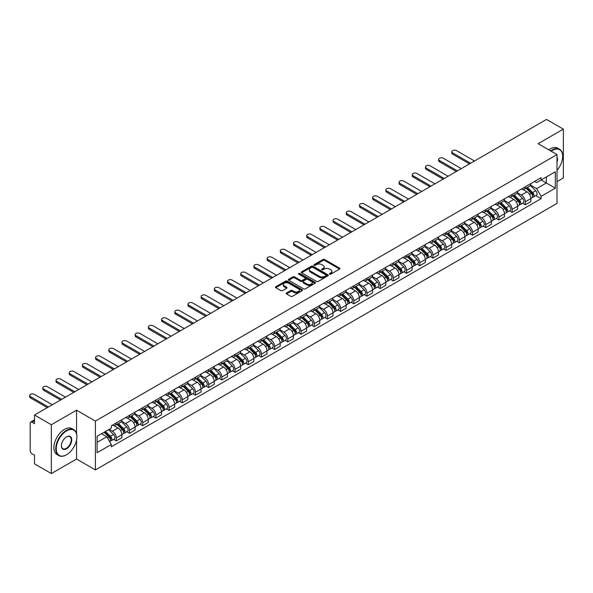 <?xml version="1.0" encoding="UTF-8"?>
<svg xmlns="http://www.w3.org/2000/svg" width="593" height="593" viewBox="0 0 593 593"><rect width="100%" height="100%" fill="white"/><g stroke="black" fill="none" stroke-linecap="round" stroke-linejoin="round"><path stroke-width="0.89" d="M329.612 274.174A0.823 0.474 0 0 0 330.775 274.174L339.596 269.081A1.171 0.675 0 0 0 339.937 268.607A1.171 0.675 0 0 0 339.596 268.125L324.653 259.497A1.171 0.675 0 0 0 322.992 259.497L314.171 264.589A0.823 0.474 0 0 0 315.335 265.264L316.477 264.604A3.758 2.172 0 0 1 321.791 264.604L323.037 265.323A3.758 2.172 0 0 1 324.134 266.857A3.758 2.172 0 0 1 323.037 268.384L321.895 269.044A0.823 0.474 0 0 0 323.059 269.719L324.201 269.059A3.758 2.172 0 0 1 329.508 269.059L330.753 269.778A3.758 2.172 0 0 1 331.858 271.312A3.758 2.172 0 0 1 330.753 272.847L329.612 273.506A0.823 0.474 0 0 0 329.612 274.174L329.612 273.506M286.552 292.949A1.171 0.675 0 0 0 286.204 293.431A1.171 0.675 0 0 0 286.552 293.913L290.74 296.33A1.171 0.675 0 0 0 292.401 296.33L302.2 290.674A1.171 0.675 0 0 0 302.541 290.192A1.171 0.675 0 0 0 302.2 289.718L287.257 281.089A1.171 0.675 0 0 0 285.596 281.089L275.797 286.745A1.171 0.675 0 0 0 275.456 287.227A1.171 0.675 0 0 0 275.797 287.701L280.867 290.629A1.171 0.675 0 0 0 282.527 290.629L286.716 288.205A1.171 0.675 0 0 0 287.064 287.724A1.171 0.675 0 0 0 286.716 287.249L284.203 285.796A3.143 1.816 0 0 1 283.284 284.514A3.143 1.816 0 0 1 285.226 282.839A3.143 1.816 0 0 1 288.65 283.232L298.487 288.91A3.143 1.816 0 0 1 299.406 290.192A3.143 1.816 0 0 1 297.464 291.867A3.143 1.816 0 0 1 294.039 291.474L292.401 290.533A1.171 0.675 0 0 0 290.74 290.533L286.552 292.949L286.552 293.913L290.74 291.504L290.74 290.533M95.406 421.082L76.549 410.193L51.346 424.744L34.513 415.026L546.524 119.423L563.35 129.141L538.147 143.691L557.005 154.58L95.406 421.082L95.406 469.915L557.005 203.414L557.005 154.58M316.558 281.423A1.171 0.675 0 0 0 318.219 281.423L328.018 275.767A1.171 0.675 0 0 0 328.359 275.293A1.171 0.675 0 0 0 328.018 274.811L313.074 266.183A1.171 0.675 0 0 0 311.414 266.183L301.615 271.839A1.171 0.675 0 0 0 301.274 272.32A1.171 0.675 0 0 0 301.615 272.795L316.558 281.423M299.08 274.351A0.823 0.474 0 0 1 299.917 274.47L315.091 283.232L305.313 288.88A1.171 0.675 0 0 1 303.653 288.88L288.709 280.252L292.898 277.85L292.898 276.872L288.709 279.288A1.171 0.675 0 0 0 288.368 279.77A1.171 0.675 0 0 0 288.709 280.252L288.709 279.288M292.898 277.85A1.171 0.675 0 0 1 294.558 277.85L294.558 276.872A1.171 0.675 0 0 0 292.898 276.872M294.558 276.872L300.621 280.37A1.171 0.675 0 0 0 302.282 280.37L305.061 278.762A1.171 0.675 0 0 0 305.41 278.287A1.171 0.675 0 0 0 305.061 277.806L298.753 274.166A0.823 0.474 0 0 1 299.917 273.492L315.105 282.261A1.171 0.675 0 0 1 315.454 282.742A1.171 0.675 0 0 1 315.105 283.224L315.105 282.261M51.346 424.744L51.346 473.577L34.513 463.859L34.513 455.216L31.896 453.704A2.394 1.379 -120 0 1 30.199 450.769L30.199 423.135A2.394 1.379 -120 0 1 30.695 422.038L34.513 419.837M557.005 181.636L563.35 177.974L563.35 129.141M51.346 473.577L76.549 459.026L95.406 469.915M34.513 415.026L34.513 423.669L31.896 422.157A2.394 1.379 -120 0 0 30.695 422.038M525.294 186.81A5.5 3.18 60 0 1 524.153 189.278L529.734 186.054A5.5 3.18 -120 0 0 530.876 183.585M517.37 192.732L521.403 195.06A5.5 3.18 60 0 1 525.294 201.798L530.876 198.573A5.5 3.18 -120 0 0 526.984 191.835L522.989 189.53M530.876 198.573L530.876 201.553L525.294 204.778L522.618 203.229M524.153 189.278A5.5 3.18 60 0 1 521.447 189.034M525.294 201.798L525.294 204.778M512.1 194.422A5.5 3.18 60 0 1 510.958 196.898L516.54 193.674A5.5 3.18 -120 0 0 517.682 191.205M509.424 210.849L512.1 212.398L517.682 209.173L517.682 206.194A5.5 3.18 -120 0 0 513.79 199.456L509.795 197.15M510.958 196.898A5.5 3.18 60 0 1 508.253 196.646M504.176 200.352L508.208 202.68A5.5 3.18 60 0 1 512.1 209.418L512.1 212.398M498.906 202.043A5.5 3.18 60 0 1 497.764 204.511L503.346 201.286A5.5 3.18 -120 0 0 504.487 198.818M496.23 218.469L498.906 220.01L504.487 216.786L504.487 213.814A5.5 3.18 -120 0 0 500.596 207.076L496.6 204.763M497.764 204.511A5.5 3.18 60 0 1 495.059 204.266M490.982 207.965L495.014 210.293A5.5 3.18 60 0 1 498.906 217.031L498.906 220.01M485.711 209.663A5.5 3.18 60 0 1 484.57 212.131L490.152 208.906A5.5 3.18 -120 0 0 491.293 206.438M483.036 226.081L485.711 227.63L491.293 224.406L491.293 221.426A5.5 3.18 -120 0 0 487.402 214.688L483.406 212.383M484.57 212.131A5.5 3.18 60 0 1 481.864 211.879M477.788 215.585L481.82 217.913A5.5 3.18 60 0 1 485.711 224.651L485.711 227.63M472.517 217.275A5.5 3.18 60 0 1 471.376 219.744L476.957 216.527A5.5 3.18 -120 0 0 478.099 214.051M469.841 233.701L472.517 235.243L478.099 232.026L478.099 229.046A5.5 3.18 -120 0 0 474.207 222.308L470.212 220.003M471.376 219.744A5.5 3.18 60 0 1 468.67 219.499M464.593 223.198L468.626 225.525A5.5 3.18 60 0 1 472.517 232.271L472.517 235.243M459.323 224.895A5.5 3.18 60 0 1 458.189 227.364L463.77 224.139A5.5 3.18 -120 0 0 464.905 221.671M456.647 241.321L459.323 242.863L464.905 239.639L464.905 236.659A5.5 3.18 -120 0 0 461.013 229.921L457.025 227.616M458.189 227.364A5.5 3.18 60 0 1 455.476 227.119M451.406 230.818L455.431 233.145A5.5 3.18 60 0 1 459.323 239.883L459.323 242.863M446.129 232.508A5.5 3.18 60 0 1 444.995 234.984L450.576 231.759A5.5 3.18 -120 0 0 451.71 229.291M443.453 248.934L446.129 250.483L451.71 247.259L451.71 244.279A5.5 3.18 -120 0 0 447.826 237.541L443.831 235.236M444.995 234.984A5.5 3.18 60 0 1 442.282 234.732M438.212 238.438L442.245 240.765A5.5 3.18 60 0 1 446.129 247.503L446.129 250.483M432.942 240.128A5.5 3.18 60 0 1 431.8 242.596L437.382 239.372A5.5 3.18 -120 0 0 438.524 236.904M430.259 256.554L432.942 258.096L438.524 254.871L438.524 251.899A5.5 3.18 -120 0 0 434.632 245.161L430.637 242.848M431.8 242.596A5.5 3.18 60 0 1 429.087 242.352M425.018 246.051L429.05 248.378A5.5 3.18 60 0 1 432.942 255.116L432.942 258.096M419.748 247.748A5.5 3.18 60 0 1 418.606 250.216L424.188 246.992A5.5 3.18 -120 0 0 425.329 244.524M417.072 264.167L419.748 265.716L425.329 262.491L425.329 259.512A5.5 3.18 -120 0 0 421.438 252.774L417.442 250.468M418.606 250.216A5.5 3.18 60 0 1 415.901 249.964M411.824 253.671L415.856 255.998A5.5 3.18 60 0 1 419.748 262.736L419.748 265.716M406.553 255.361A5.5 3.18 60 0 1 405.412 257.829L410.993 254.612A5.5 3.18 -120 0 0 412.135 252.144M403.877 271.787L406.553 273.329L412.135 270.111L412.135 267.132A5.5 3.18 -120 0 0 408.243 260.394L404.248 258.088M405.412 257.829A5.5 3.18 60 0 1 402.706 257.584M398.629 261.291L402.662 263.618A5.5 3.18 60 0 1 406.553 270.356L406.553 273.329M393.359 262.981A5.5 3.18 60 0 1 392.218 265.449L397.799 262.225A5.5 3.18 -120 0 0 398.941 259.756M390.683 279.407L393.359 280.949L398.941 277.724L398.941 274.744A5.5 3.18 -120 0 0 395.049 268.006L391.054 265.701M392.218 265.449A5.5 3.18 60 0 1 389.512 265.204M385.435 268.903L389.468 271.231A5.5 3.18 60 0 1 393.359 277.969L393.359 280.949M380.165 270.593A5.5 3.18 60 0 1 379.023 273.069L384.605 269.845A5.5 3.18 -120 0 0 385.746 267.376M377.489 287.019L380.165 288.569L385.746 285.344L385.746 282.364A5.5 3.18 -120 0 0 381.855 275.626L377.86 273.321M379.023 273.069A5.5 3.18 60 0 1 376.318 272.817M372.241 276.523L376.273 278.851A5.5 3.18 60 0 1 380.165 285.589L380.165 288.569M366.971 278.213A5.5 3.18 60 0 1 365.829 280.682L371.411 277.465A5.5 3.18 -120 0 0 372.552 274.989M364.295 294.639L366.971 296.181L372.552 292.957L372.552 289.984A5.5 3.18 -120 0 0 368.661 283.246L364.665 280.934M365.829 280.682A5.5 3.18 60 0 1 363.124 280.437M359.047 284.136L363.079 286.463A5.5 3.18 60 0 1 366.971 293.201L366.971 296.181M353.776 285.833A5.5 3.18 60 0 1 352.642 288.302L358.224 285.077A5.5 3.18 -120 0 0 359.358 282.609M351.1 302.252L353.776 303.801L359.358 300.577L359.358 297.597A5.5 3.18 -120 0 0 355.466 290.859L351.471 288.554M352.642 288.302A5.5 3.18 60 0 1 349.929 288.05M345.86 291.756L349.885 294.084A5.5 3.18 60 0 1 353.776 300.821L353.776 303.801M340.582 293.446A5.5 3.18 60 0 1 339.448 295.914L345.03 292.697A5.5 3.18 -120 0 0 346.164 290.229M337.906 309.872L340.582 311.414L346.164 308.197L346.164 305.217A5.5 3.18 -120 0 0 342.28 298.479L338.284 296.174M339.448 295.914A5.5 3.18 60 0 1 336.735 295.67M332.666 299.376L336.698 301.704A5.5 3.18 60 0 1 340.582 308.442L340.582 311.414M327.388 301.066A5.5 3.18 60 0 1 326.254 303.534L331.835 300.31A5.5 3.18 -120 0 0 332.969 297.842M324.712 317.492L327.388 319.034L332.977 315.81L332.977 312.83A5.5 3.18 -120 0 0 329.085 306.092L325.09 303.786M326.254 303.534A5.5 3.18 60 0 1 323.541 303.29M319.471 306.989L323.504 309.316A5.5 3.18 60 0 1 327.388 316.054L327.388 319.034M314.201 308.686A5.5 3.18 60 0 1 313.06 311.155L318.641 307.93A5.5 3.18 -120 0 0 319.783 305.462M311.525 325.105L314.201 326.654L319.783 323.43L319.783 320.45A5.5 3.18 -120 0 0 315.891 313.712L311.896 311.407M313.06 311.155A5.5 3.18 60 0 1 310.347 310.902M306.277 314.609L310.309 316.936A5.5 3.18 60 0 1 314.201 323.674L314.201 326.654M301.007 316.299A5.5 3.18 60 0 1 299.865 318.767L305.447 315.55A5.5 3.18 -120 0 0 306.588 313.074M298.331 332.725L301.007 334.267L306.588 331.042L306.588 328.07A5.5 3.18 -120 0 0 302.697 321.332L298.702 319.019M299.865 318.767A5.5 3.18 60 0 1 297.16 318.523M293.083 322.221L297.115 324.549A5.5 3.18 60 0 1 301.007 331.287L301.007 334.267M287.813 323.919A5.5 3.18 60 0 1 286.671 326.387L292.253 323.163A5.5 3.18 -120 0 0 293.394 320.694M285.137 340.338L287.813 341.887L293.394 338.662L293.394 335.682A5.5 3.18 -120 0 0 289.503 328.945L285.507 326.639M286.671 326.387A5.5 3.18 60 0 1 283.965 326.135M279.889 329.841L283.921 332.169A5.5 3.18 60 0 1 287.813 338.907L287.813 341.887M274.618 331.531A5.5 3.18 60 0 1 273.477 334.007L279.058 330.783A5.5 3.18 -120 0 0 280.2 328.314M271.942 347.958L274.618 349.499L280.2 346.282L280.2 343.303A5.5 3.18 -120 0 0 276.308 336.565L272.313 334.259M273.477 334.007A5.5 3.18 60 0 1 270.771 333.755M266.694 337.461L270.727 339.789A5.5 3.18 60 0 1 274.618 346.527L274.618 349.499M261.424 339.152A5.5 3.18 60 0 1 260.283 341.62L265.864 338.395A5.5 3.18 -120 0 0 267.006 335.927M258.748 355.578L261.424 357.119L267.006 353.895L267.006 350.915A5.5 3.18 -120 0 0 263.114 344.177L259.119 341.872M260.283 341.62A5.5 3.18 60 0 1 257.577 341.375M253.5 345.074L257.532 347.402A5.5 3.18 60 0 1 261.424 354.14L261.424 357.119M248.23 346.772A5.5 3.18 60 0 1 247.088 349.24L252.67 346.015A5.5 3.18 -120 0 0 253.811 343.547M245.554 363.19L248.23 364.739L253.811 361.515L253.811 358.535A5.5 3.18 -120 0 0 249.92 351.797L245.925 349.492M247.088 349.24A5.5 3.18 60 0 1 244.383 348.988M240.306 352.694L244.338 355.022A5.5 3.18 60 0 1 248.23 361.76L248.23 364.739M235.036 354.384A5.5 3.18 60 0 1 233.901 356.853L239.483 353.636A5.5 3.18 -120 0 0 240.617 351.16M232.36 370.81L235.036 372.352L240.617 369.135L240.617 366.155A5.5 3.18 -120 0 0 236.726 359.417L232.73 357.105M233.901 356.853A5.5 3.18 60 0 1 231.188 356.608M227.119 360.307L231.144 362.634A5.5 3.18 60 0 1 235.036 369.372L235.036 372.352M221.841 362.004A5.5 3.18 60 0 1 220.707 364.473L226.289 361.248A5.5 3.18 -120 0 0 227.423 358.78M219.165 378.423L221.841 379.972L227.423 376.748L227.423 373.768A5.5 3.18 -120 0 0 223.539 367.03L219.543 364.725M220.707 364.473A5.5 3.18 60 0 1 217.994 364.221M213.925 367.927L217.957 370.254A5.5 3.18 60 0 1 221.841 376.992L221.841 379.972M208.647 369.617A5.5 3.18 60 0 1 207.513 372.093L213.095 368.868A5.5 3.18 -120 0 0 214.236 366.4M205.971 386.043L208.654 387.585L214.236 384.368L214.236 381.388A5.5 3.18 -120 0 0 210.345 374.65L206.349 372.345M207.513 372.093A5.5 3.18 60 0 1 204.8 371.841M200.731 375.547L204.763 377.874A5.5 3.18 60 0 1 208.654 384.612L208.654 387.585M195.46 377.237A5.5 3.18 60 0 1 194.319 379.705L199.9 376.481A5.5 3.18 -120 0 0 201.042 374.013M192.784 393.663L195.46 395.205L201.042 391.98L201.042 389.008A5.5 3.18 -120 0 0 197.15 382.263L193.155 379.957M194.319 379.705A5.5 3.18 60 0 1 191.613 379.461M187.536 383.16L191.569 385.487A5.5 3.18 60 0 1 195.46 392.225L195.46 395.205M182.266 384.857A5.5 3.18 60 0 1 181.124 387.325L186.706 384.101A5.5 3.18 -120 0 0 187.848 381.633M179.59 401.276L182.266 402.825L187.848 399.6L187.848 396.621A5.5 3.18 -120 0 0 183.956 389.883L179.961 387.577M181.124 387.325A5.5 3.18 60 0 1 178.419 387.073M174.342 390.78L178.374 393.107A5.5 3.18 60 0 1 182.266 399.845L182.266 402.825M169.072 392.47A5.5 3.18 60 0 1 167.93 394.938L173.512 391.721A5.5 3.18 -120 0 0 174.653 389.245M166.396 408.896L169.072 410.438L174.653 407.221L174.653 404.241A5.5 3.18 -120 0 0 170.762 397.503L166.766 395.19M167.93 394.938A5.5 3.18 60 0 1 165.225 394.693M161.148 398.392L165.18 400.72A5.5 3.18 60 0 1 169.072 407.458L169.072 410.438M155.877 400.09A5.5 3.18 60 0 1 154.736 402.558L160.318 399.334A5.5 3.18 -120 0 0 161.459 396.865M153.202 416.508L155.877 418.058L161.459 414.833L161.459 411.853A5.5 3.18 -120 0 0 157.568 405.115L153.572 402.81M154.736 402.558A5.5 3.18 60 0 1 152.03 402.306M147.953 406.012L151.986 408.34A5.5 3.18 60 0 1 155.877 415.078L155.877 418.058M142.683 407.702A5.5 3.18 60 0 1 141.542 410.178L147.123 406.954A5.5 3.18 -120 0 0 148.265 404.485M140.007 424.128L142.683 425.678L148.265 422.453L148.265 419.473A5.5 3.18 -120 0 0 144.373 412.735L140.378 410.43M141.542 410.178A5.5 3.18 60 0 1 138.836 409.926M134.759 413.632L138.792 415.96A5.5 3.18 60 0 1 142.683 422.698L142.683 425.678M129.489 415.322A5.5 3.18 60 0 1 128.355 417.791L133.936 414.566A5.5 3.18 -120 0 0 135.071 412.098M126.813 431.748L129.489 433.29L135.071 430.066L135.071 427.093A5.5 3.18 -120 0 0 131.179 420.348L127.184 418.043M128.355 417.791A5.5 3.18 60 0 1 125.642 417.546M121.572 421.245L125.597 423.572A5.5 3.18 60 0 1 129.489 430.31L129.489 433.29M116.295 422.942A5.5 3.18 60 0 1 115.161 425.411L120.742 422.186A5.5 3.18 -120 0 0 121.876 419.718M113.619 439.361L116.295 440.91L121.876 437.686L121.876 434.706A5.5 3.18 -120 0 0 117.992 427.968L113.997 425.663M115.161 425.411A5.5 3.18 60 0 1 112.448 425.159M109.194 429.339L112.411 431.193A5.5 3.18 60 0 1 116.295 437.93L116.295 440.91M534.634 181.414L536.628 182.562L555.315 171.77L546.353 176.944L546.353 183L536.628 188.618L530.565 185.112M97.096 442.371L106.822 436.759L111.306 444.52L97.096 452.726L97.096 436.315L111.306 428.116L111.306 425.818L541.105 177.678L541.105 179.976L555.315 188.174L541.105 196.379L536.628 188.618M555.315 171.77L555.315 188.174M111.306 444.52L111.306 446.818L541.105 198.677L541.105 196.379M76.549 410.193L76.549 433.698M76.549 440.08L76.549 459.026M106.822 436.759L101.581 433.728M535.813 195.616L541.105 198.677M329.945 274.292L330.753 273.825A3.758 2.172 0 0 0 331.858 272.291L331.858 271.312M324.134 266.857L324.134 267.828A3.758 2.172 0 0 1 323.037 269.363L322.221 269.837M339.581 269.089L324.653 260.475A1.171 0.675 0 0 0 322.992 260.475L314.505 265.375M328.018 274.811L328.018 275.767L313.074 267.161A1.171 0.675 0 0 0 311.414 267.161L301.637 272.81M325.942 275.626A0.823 0.474 0 0 0 325.942 274.952L312.822 267.384A0.823 0.474 0 0 0 311.666 267.384L310.458 268.073A3.758 2.172 0 0 0 309.361 269.607A3.758 2.172 0 0 0 310.458 271.142L319.427 276.323A3.758 2.172 0 0 0 324.734 276.323L325.942 275.626L325.942 276.605A0.823 0.474 0 0 0 326.18 276.264L326.18 275.293M309.361 269.607L309.361 270.586A3.758 2.172 0 0 0 310.458 272.12L310.458 271.142M325.942 276.605L324.734 277.294A3.758 2.172 0 0 1 319.427 277.294L310.458 272.12M294.558 277.85L300.621 281.349A1.171 0.675 0 0 0 302.282 281.349L305.061 279.74A1.171 0.675 0 0 0 305.41 279.259L305.41 278.287M306.907 284.003A3.143 1.816 0 0 0 310.332 284.395A3.143 1.816 0 0 0 312.274 282.72A3.143 1.816 0 0 0 311.355 281.438L307.886 279.436A1.171 0.675 0 0 0 306.225 279.436L303.446 281.038A1.171 0.675 0 0 0 303.097 281.519A1.171 0.675 0 0 0 303.446 282.001L306.907 284.003L306.907 284.974A3.143 1.816 0 0 0 310.332 285.366A3.143 1.816 0 0 0 312.274 283.691L312.274 282.72M303.097 281.519L303.097 282.498A1.171 0.675 0 0 0 303.446 282.972L303.446 282.001M306.907 284.974L303.446 282.972M299.406 290.192L299.406 291.17A3.143 1.816 0 0 1 297.464 292.846A3.143 1.816 0 0 1 294.039 292.453L292.401 291.504A1.171 0.675 0 0 0 290.74 291.504M283.284 284.514L283.284 285.492A3.143 1.816 0 0 0 284.203 286.775L284.203 285.796M286.716 287.249L286.716 288.205L284.203 286.775M302.185 290.681L287.257 282.068A1.171 0.675 0 0 0 285.596 282.068L275.819 287.709M526.006 188.211L531.202 193.34A2.987 1.727 60 0 1 531.988 197.817L530.876 198.462M527.036 189.234L529.245 190.509M474.504 160.999L456.536 150.629A2.75 1.586 -0 0 0 453.534 150.281A2.75 1.586 -0 0 0 451.836 151.749A2.75 1.586 -0 0 0 452.644 152.875L470.612 163.245M526.577 187.877L532.269 193.496A1.438 0.83 60 0 1 532.647 195.646A1.438 0.83 60 0 1 532.521 195.697M527.436 187.381L532.64 192.51A2.987 1.727 60 0 1 533.426 196.987A2.987 1.727 60 0 1 532.521 197.084M530.35 185.49L535.679 190.753A2.987 1.727 60 0 1 536.472 195.23L533.426 196.987M469.515 163.883L452.644 154.143A2.75 1.586 180 0 1 451.836 153.016L451.836 151.749M512.812 195.831L518.008 200.953A2.987 1.727 60 0 1 518.793 205.437L517.682 206.082M513.842 196.854L516.051 198.121M461.31 168.62L443.342 158.242A2.75 1.586 -0 0 0 440.34 157.901A2.75 1.586 -0 0 0 438.642 159.369A2.75 1.586 -0 0 0 439.45 160.488L457.425 170.866M513.382 195.497L519.075 201.109A1.438 0.83 60 0 1 519.453 203.258A1.438 0.83 60 0 1 519.327 203.31M514.25 195.001L519.446 200.123A2.987 1.727 60 0 1 520.231 204.607A2.987 1.727 60 0 1 519.327 204.704M517.155 193.103L522.492 198.366A2.987 1.727 60 0 1 523.278 202.85L520.231 204.607M456.321 171.503L439.45 161.763A2.75 1.586 180 0 1 438.642 160.636L438.642 159.369M499.617 203.443L504.813 208.573A2.987 1.727 60 0 1 505.599 213.057L504.487 213.702M500.655 204.466L502.857 205.741M448.115 176.24L430.147 165.862A2.75 1.586 -0 0 0 427.153 165.514A2.75 1.586 -0 0 0 425.448 166.981A2.75 1.586 -0 0 0 426.256 168.108L444.231 178.486M500.195 203.11L505.881 208.729A1.438 0.83 60 0 1 506.259 210.878A1.438 0.83 60 0 1 506.133 210.93M501.055 202.613L506.252 207.743A2.987 1.727 60 0 1 507.037 212.227A2.987 1.727 60 0 1 506.133 212.324M503.961 200.723L509.298 205.986A2.987 1.727 60 0 1 510.084 210.471L507.037 212.227M443.127 179.116L426.256 169.376A2.75 1.586 180 0 1 425.448 168.256L425.448 166.981M557.005 170.295A14.595 8.428 120 0 0 562.675 156.389A14.595 8.428 120 0 0 552.357 150.429A14.595 8.428 120 0 0 551.156 151.208M550.675 150.926A14.951 8.628 -60 0 1 552.105 149.992A14.951 8.628 -60 0 1 559.577 149.251A14.951 8.628 -60 0 1 562.675 156.092A14.951 8.628 -60 0 1 562.675 156.241M557.005 157.086A7.294 4.21 -60 0 1 557.005 162.237M548.814 149.851A14.951 8.628 -60 0 1 550.245 148.917A14.951 8.628 -60 0 1 557.716 148.176L559.577 149.251M66.312 454.875L66.572 454.727A14.595 8.428 120 0 0 76.89 436.856A14.595 8.428 120 0 0 66.572 430.896A14.595 8.428 120 0 0 56.253 448.768A14.595 8.428 120 0 0 66.572 454.727L66.312 454.875A14.951 8.628 -60 0 1 58.84 455.617A14.951 8.628 -60 0 1 56.55 443.631A14.951 8.628 -60 0 1 66.312 430.459A14.951 8.628 -60 0 1 73.791 429.717A14.951 8.628 -60 0 1 76.89 436.559A14.951 8.628 -60 0 1 76.882 436.707M66.572 436.856L66.572 436.856A7.294 4.21 -60 0 1 71.731 439.836A7.294 4.21 -60 0 1 66.572 448.768A7.294 4.21 -60 0 1 61.413 445.788A7.294 4.21 -60 0 1 66.572 436.856L66.572 436.856M61.413 445.639A6.938 4.003 120 0 0 62.843 448.671A6.938 4.003 120 0 0 66.312 448.33A6.938 4.003 120 0 0 70.849 442.215A6.938 4.003 120 0 0 69.781 436.656A6.938 4.003 120 0 0 66.438 436.93M58.84 455.617L56.98 454.542A14.951 8.628 -60 0 1 54.689 442.556A14.951 8.628 -60 0 1 64.452 429.384A14.951 8.628 -60 0 1 71.931 428.643L73.791 429.717M486.423 211.064L491.619 216.193A2.987 1.727 60 0 1 492.405 220.67L491.293 221.315M487.461 212.086L489.662 213.354M434.928 183.852L416.953 173.482A2.75 1.586 -0 0 0 413.958 173.134A2.75 1.586 -0 0 0 412.261 174.601A2.75 1.586 -0 0 0 413.062 175.728L431.037 186.098M487.001 210.73L492.687 216.341A1.438 0.83 60 0 1 493.072 218.498A1.438 0.83 60 0 1 492.939 218.55M487.861 210.233L493.057 215.363A2.987 1.727 60 0 1 493.843 219.84A2.987 1.727 60 0 1 492.946 219.936M490.767 208.343L496.104 213.599A2.987 1.727 60 0 1 496.89 218.083L493.843 219.84M429.932 186.736L413.062 176.996A2.75 1.586 180 0 1 412.261 175.869L412.261 174.601M473.229 218.676L478.425 223.806A2.987 1.727 60 0 1 479.218 228.29L478.099 228.935M474.267 219.699L476.468 220.974M421.734 191.472L403.759 181.095A2.75 1.586 -0 0 0 400.764 180.754A2.75 1.586 -0 0 0 399.067 182.221A2.75 1.586 -0 0 0 399.867 183.341L417.843 193.718M473.807 218.343L479.5 223.961A1.438 0.83 60 0 1 479.878 226.111A1.438 0.83 60 0 1 479.744 226.163M474.667 217.846L479.863 222.975A2.987 1.727 60 0 1 480.656 227.46A2.987 1.727 60 0 1 479.752 227.556M477.573 215.956L482.91 221.219A2.987 1.727 60 0 1 483.695 225.703L480.656 227.46M416.746 194.356L399.867 184.608A2.75 1.586 180 0 1 399.067 183.489L399.067 182.221M460.035 226.296L465.231 231.426A2.987 1.727 60 0 1 466.024 235.903L464.905 236.548M461.072 227.319L463.274 228.594M408.54 199.085L390.565 188.715A2.75 1.586 -0 0 0 387.57 188.366A2.75 1.586 -0 0 0 385.873 189.834A2.75 1.586 -0 0 0 386.68 190.961L404.648 201.331M460.613 225.963L466.306 231.581A1.438 0.83 60 0 1 466.684 233.731A1.438 0.83 60 0 1 466.55 233.783M461.473 225.466L466.669 230.595A2.987 1.727 60 0 1 467.462 235.08A2.987 1.727 60 0 1 466.558 235.169M464.378 223.576L469.715 228.839A2.987 1.727 60 0 1 470.501 233.316L467.462 235.08M403.551 201.968L386.68 192.228A2.75 1.586 180 0 1 385.873 191.109L385.873 189.834M446.84 233.916L452.036 239.038A2.987 1.727 60 0 1 452.83 243.523L451.71 244.168M447.878 234.939L450.08 236.207M395.346 206.705L377.37 196.327A2.75 1.586 -0 0 0 374.376 195.986A2.75 1.586 -0 0 0 372.678 197.454A2.75 1.586 -0 0 0 373.486 198.573L391.454 208.951M447.418 233.583L453.111 239.194A1.438 0.83 60 0 1 453.489 241.344A1.438 0.83 60 0 1 453.356 241.395M448.278 233.086L453.475 238.208A2.987 1.727 60 0 1 454.268 242.693A2.987 1.727 60 0 1 453.363 242.789M451.191 231.188L456.521 236.451A2.987 1.727 60 0 1 457.314 240.936L454.268 242.693M390.357 209.588L373.486 199.848A2.75 1.586 180 0 1 372.678 198.722L372.678 197.454M433.646 241.529L438.85 246.658A2.987 1.727 60 0 1 439.635 251.143L438.516 251.788M434.684 242.552L436.885 243.827M382.151 214.325L364.184 203.948A2.75 1.586 -0 0 0 361.181 203.599A2.75 1.586 -0 0 0 359.484 205.067A2.75 1.586 -0 0 0 360.292 206.194L378.26 216.571M434.224 241.195L439.917 246.814A1.438 0.83 60 0 1 440.295 248.964A1.438 0.83 60 0 1 440.162 249.016M435.084 240.699L440.28 245.828A2.987 1.727 60 0 1 441.073 250.313A2.987 1.727 60 0 1 440.169 250.409M437.997 238.809L443.327 244.071A2.987 1.727 60 0 1 444.12 248.556L441.073 250.313M377.163 217.201L360.292 207.461A2.75 1.586 180 0 1 359.484 206.342L359.484 205.067M420.452 249.149L425.655 254.278A2.987 1.727 60 0 1 426.441 258.756L425.329 259.4M421.49 250.172L423.699 251.439M368.957 221.938L350.989 211.568A2.75 1.586 -0 0 0 347.987 211.219A2.75 1.586 -0 0 0 346.29 212.687A2.75 1.586 -0 0 0 347.098 213.814L365.066 224.184M421.03 248.815L426.723 254.427A1.438 0.83 60 0 1 427.101 256.584A1.438 0.83 60 0 1 426.967 256.636M421.89 248.319L427.093 253.448A2.987 1.727 60 0 1 427.879 257.925A2.987 1.727 60 0 1 426.975 258.022M424.803 246.429L430.133 251.684A2.987 1.727 60 0 1 430.926 256.169L427.879 257.925M363.969 224.821L347.098 215.081A2.75 1.586 180 0 1 346.29 213.954L346.29 212.687M407.265 256.762L412.461 261.891A2.987 1.727 60 0 1 413.247 266.376L412.135 267.02M408.295 257.785L410.504 259.059M355.763 229.558L337.795 219.18A2.75 1.586 -0 0 0 334.793 218.839A2.75 1.586 -0 0 0 333.096 220.307A2.75 1.586 -0 0 0 333.903 221.426L351.871 231.804M407.836 256.428L413.529 262.047A1.438 0.83 60 0 1 413.907 264.196A1.438 0.83 60 0 1 413.781 264.248M408.703 255.931L413.899 261.061A2.987 1.727 60 0 1 414.685 265.545A2.987 1.727 60 0 1 413.781 265.642M411.609 254.041L416.938 259.304A2.987 1.727 60 0 1 417.731 263.789L414.685 265.545M350.774 232.441L333.903 222.694A2.75 1.586 180 0 1 333.096 221.574L333.096 220.307M394.071 264.382L399.267 269.511A2.987 1.727 60 0 1 400.053 273.996L398.941 274.633M395.108 265.405L397.31 266.68M342.569 237.178L324.601 226.8A2.75 1.586 -0 0 0 321.606 226.452A2.75 1.586 -0 0 0 319.901 227.92A2.75 1.586 -0 0 0 320.709 229.046L338.685 239.424M394.641 264.048L400.334 269.667A1.438 0.83 60 0 1 400.712 271.816A1.438 0.83 60 0 1 400.586 271.868M395.509 263.551L400.705 268.681A2.987 1.727 60 0 1 401.491 273.165A2.987 1.727 60 0 1 400.586 273.262M398.414 261.661L403.751 266.924A2.987 1.727 60 0 1 404.537 271.401L401.491 273.165M337.58 240.054L320.709 230.314A2.75 1.586 180 0 1 319.901 229.194L319.901 227.92M380.876 272.002L386.073 277.124A2.987 1.727 60 0 1 386.858 281.608L385.746 282.253M381.914 273.025L384.116 274.292M329.382 244.79L311.407 234.413A2.75 1.586 -0 0 0 308.412 234.072A2.75 1.586 -0 0 0 306.714 235.54A2.75 1.586 -0 0 0 307.515 236.659L325.49 247.036M381.455 271.668L387.14 277.279A1.438 0.83 60 0 1 387.518 279.429A1.438 0.83 60 0 1 387.392 279.488M382.315 271.171L387.511 276.294A2.987 1.727 60 0 1 388.296 280.778A2.987 1.727 60 0 1 387.399 280.874M385.22 269.274L390.557 274.537A2.987 1.727 60 0 1 391.343 279.021L388.296 280.778M324.386 247.674L307.515 237.934A2.75 1.586 180 0 1 306.714 236.807L306.714 235.54M367.682 279.614L372.878 284.744A2.987 1.727 60 0 1 373.672 289.228L372.552 289.873M368.72 280.637L370.921 281.912M316.188 252.41L298.212 242.033A2.75 1.586 -0 0 0 295.218 241.692A2.75 1.586 -0 0 0 293.52 243.152A2.75 1.586 -0 0 0 294.321 244.279L312.296 254.656M368.26 279.281L373.953 284.899A1.438 0.83 60 0 1 374.331 287.049A1.438 0.83 60 0 1 374.198 287.101M369.12 278.784L374.316 283.914A2.987 1.727 60 0 1 375.102 288.398A2.987 1.727 60 0 1 374.205 288.494M372.026 276.894L377.363 282.157A2.987 1.727 60 0 1 378.149 286.641L375.102 288.398M311.192 255.286L294.321 245.546A2.75 1.586 180 0 1 293.52 244.427L293.52 243.152M354.488 287.234L359.684 292.364A2.987 1.727 60 0 1 360.477 296.841L359.358 297.486M355.526 288.257L357.727 289.525M302.993 260.023L285.018 249.653A2.75 1.586 -0 0 0 282.023 249.305A2.75 1.586 -0 0 0 280.326 250.772A2.75 1.586 -0 0 0 281.126 251.899L299.102 262.269M355.066 286.901L360.759 292.512A1.438 0.83 60 0 1 361.137 294.669A1.438 0.83 60 0 1 361.004 294.721M355.926 286.404L361.122 291.534A2.987 1.727 60 0 1 361.915 296.011A2.987 1.727 60 0 1 361.011 296.107M358.832 284.514L364.169 289.769A2.987 1.727 60 0 1 364.954 294.254L361.915 296.011M298.005 262.907L281.126 253.167A2.75 1.586 180 0 1 280.326 252.04L280.326 250.772M341.294 294.847L346.49 299.976A2.987 1.727 60 0 1 347.283 304.461L346.164 305.106M342.331 295.87L344.533 297.145M289.799 267.643L271.824 257.266A2.75 1.586 -0 0 0 268.829 256.925A2.75 1.586 -0 0 0 267.132 258.392A2.75 1.586 -0 0 0 267.94 259.512L285.908 269.889M341.872 294.521L347.565 300.132A1.438 0.83 60 0 1 347.943 302.282A1.438 0.83 60 0 1 347.809 302.334M342.732 294.017L347.928 299.146A2.987 1.727 60 0 1 348.721 303.631A2.987 1.727 60 0 1 347.817 303.727M345.637 292.127L350.974 297.389A2.987 1.727 60 0 1 351.76 301.874L348.721 303.631M284.81 270.527L267.94 260.779A2.75 1.586 180 0 1 267.132 259.66L267.132 258.392M328.099 302.467L333.296 307.597A2.987 1.727 60 0 1 334.089 312.081L332.969 312.719M329.137 303.49L331.339 304.765M276.605 275.263L258.637 264.886A2.75 1.586 -0 0 0 255.635 264.537A2.75 1.586 -0 0 0 253.937 266.005A2.75 1.586 -0 0 0 254.745 267.132L272.713 277.509M328.678 302.134L334.37 307.752A1.438 0.83 60 0 1 334.748 309.902A1.438 0.83 60 0 1 334.615 309.954M329.538 301.637L334.734 306.766A2.987 1.727 60 0 1 335.527 311.251A2.987 1.727 60 0 1 334.622 311.347M332.451 299.747L337.78 305.01A2.987 1.727 60 0 1 338.573 309.487L335.527 311.251M271.616 278.139L254.745 268.399A2.75 1.586 180 0 1 253.937 267.28L253.937 266.005M314.905 310.087L320.109 315.209A2.987 1.727 60 0 1 320.895 319.694L319.775 320.339M315.943 311.11L318.144 312.378M263.411 282.876L245.443 272.498A2.75 1.586 -0 0 0 242.441 272.157A2.75 1.586 -0 0 0 240.743 273.625A2.75 1.586 -0 0 0 241.551 274.744L259.519 285.122M315.483 309.754L321.176 315.365A1.438 0.83 60 0 1 321.554 317.522A1.438 0.83 60 0 1 321.421 317.574M316.343 309.257L321.547 314.379A2.987 1.727 60 0 1 322.333 318.864A2.987 1.727 60 0 1 321.428 318.96M319.256 307.359L324.586 312.622A2.987 1.727 60 0 1 325.379 317.107L322.333 318.864M258.422 285.759L241.551 276.019A2.75 1.586 180 0 1 240.743 274.893L240.743 273.625M301.711 317.7L306.915 322.829A2.987 1.727 60 0 1 307.7 327.314L306.588 327.959M302.749 318.723L304.958 319.998M250.216 290.496L232.248 280.118A2.75 1.586 -0 0 0 229.246 279.777A2.75 1.586 -0 0 0 227.549 281.245A2.75 1.586 -0 0 0 228.357 282.364L246.325 292.742M302.289 317.366L307.982 322.985A1.438 0.83 60 0 1 308.36 325.134A1.438 0.83 60 0 1 308.234 325.186M303.149 316.87L308.353 321.999A2.987 1.727 60 0 1 309.138 326.484A2.987 1.727 60 0 1 308.234 326.58M306.062 314.979L311.392 320.242A2.987 1.727 60 0 1 312.185 324.727L309.138 326.484M245.228 293.372L228.357 283.632A2.75 1.586 180 0 1 227.549 282.513L227.549 281.245M288.524 325.32L293.72 330.449A2.987 1.727 60 0 1 294.506 334.926L293.394 335.571M289.554 326.343L291.763 327.61M237.022 298.109L219.054 287.738A2.75 1.586 -0 0 0 216.052 287.39A2.75 1.586 -0 0 0 214.355 288.858A2.75 1.586 -0 0 0 215.163 289.984L233.138 300.354M289.095 324.986L294.788 330.597A1.438 0.83 60 0 1 295.166 332.755A1.438 0.83 60 0 1 295.04 332.806M289.962 324.49L295.158 329.619A2.987 1.727 60 0 1 295.944 334.096A2.987 1.727 60 0 1 295.04 334.193M292.868 322.599L298.197 327.855A2.987 1.727 60 0 1 298.991 332.339L295.944 334.096M232.033 300.992L215.163 291.252A2.75 1.586 180 0 1 214.355 290.125L214.355 288.858M275.33 332.932L280.526 338.062A2.987 1.727 60 0 1 281.312 342.546L280.2 343.191M276.368 333.955L278.569 335.23M223.828 305.729L205.86 295.351A2.75 1.586 -0 0 0 202.865 295.01A2.75 1.586 -0 0 0 201.16 296.478A2.75 1.586 -0 0 0 201.968 297.597L219.944 307.975M275.908 332.606L281.593 338.218A1.438 0.83 60 0 1 281.971 340.367A1.438 0.83 60 0 1 281.845 340.419M276.768 332.102L281.964 337.232A2.987 1.727 60 0 1 282.75 341.716A2.987 1.727 60 0 1 281.845 341.813M279.674 330.212L285.011 335.475A2.987 1.727 60 0 1 285.796 339.959L282.75 341.716M218.839 308.612L201.968 298.872A2.75 1.586 180 0 1 201.16 297.745L201.16 296.478M262.136 340.552L267.332 345.682A2.987 1.727 60 0 1 268.118 350.166L267.006 350.804M263.173 341.575L265.375 342.85M210.641 313.349L192.666 302.971A2.75 1.586 -0 0 0 189.671 302.623A2.75 1.586 -0 0 0 187.974 304.09A2.75 1.586 -0 0 0 188.774 305.217L206.749 315.595M262.714 340.219L268.399 345.838A1.438 0.83 60 0 1 268.785 347.987A1.438 0.83 60 0 1 268.651 348.039M263.574 339.722L268.77 344.852A2.987 1.727 60 0 1 269.556 349.336A2.987 1.727 60 0 1 268.659 349.433M266.479 337.832L271.816 343.095A2.987 1.727 60 0 1 272.602 347.572L269.556 349.336M205.645 316.225L188.774 306.485A2.75 1.586 180 0 1 187.974 305.365L187.974 304.09M248.941 348.173L254.138 353.295A2.987 1.727 60 0 1 254.931 357.779L253.811 358.424M249.979 349.195L252.181 350.463M197.447 320.961L179.471 310.584A2.75 1.586 -0 0 0 176.477 310.243A2.75 1.586 -0 0 0 174.779 311.71A2.75 1.586 -0 0 0 175.58 312.83L193.555 323.207M249.52 347.839L255.212 353.45A1.438 0.83 60 0 1 255.59 355.607A1.438 0.83 60 0 1 255.457 355.659M250.379 347.342L255.576 352.464A2.987 1.727 60 0 1 256.369 356.949A2.987 1.727 60 0 1 255.464 357.045M253.285 345.445L258.622 350.708A2.987 1.727 60 0 1 259.408 355.192L256.369 356.949M192.458 323.845L175.58 314.105A2.75 1.586 180 0 1 174.779 312.978L174.779 311.71M235.747 355.785L240.943 360.915A2.987 1.727 60 0 1 241.736 365.399L240.617 366.044M236.785 356.808L238.986 358.083M184.253 328.581L166.277 318.204A2.75 1.586 -0 0 0 163.283 317.863A2.75 1.586 -0 0 0 161.585 319.33A2.75 1.586 -0 0 0 162.393 320.45L180.361 330.827M236.325 355.452L242.018 361.07A1.438 0.83 60 0 1 242.396 363.22A1.438 0.83 60 0 1 242.263 363.272M237.185 354.955L242.381 360.084A2.987 1.727 60 0 1 243.174 364.569A2.987 1.727 60 0 1 242.27 364.665M240.091 353.065L245.428 358.328A2.987 1.727 60 0 1 246.214 362.812L243.174 364.569M179.264 331.457L162.393 321.717A2.75 1.586 180 0 1 161.585 320.598L161.585 319.33M222.553 363.405L227.749 368.535A2.987 1.727 60 0 1 228.542 373.012L227.423 373.657M223.591 364.428L225.792 365.696M171.058 336.194L153.083 325.824A2.75 1.586 -0 0 0 150.088 325.475A2.75 1.586 -0 0 0 148.391 326.943A2.75 1.586 -0 0 0 149.199 328.07L167.167 338.44M223.131 363.072L228.824 368.683A1.438 0.83 60 0 1 229.202 370.84A1.438 0.83 60 0 1 229.068 370.892M223.991 362.575L229.187 367.704A2.987 1.727 60 0 1 229.98 372.182A2.987 1.727 60 0 1 229.076 372.278M226.904 360.685L232.234 365.948A2.987 1.727 60 0 1 233.019 370.425L229.98 372.182M166.07 339.077L149.199 329.337A2.75 1.586 180 0 1 148.391 328.211L148.391 326.943M209.359 371.018L214.555 376.147A2.987 1.727 60 0 1 215.348 380.632L214.229 381.277M210.396 372.041L212.598 373.316M157.864 343.814L139.896 333.436A2.75 1.586 -0 0 0 136.894 333.096A2.75 1.586 -0 0 0 135.197 334.563A2.75 1.586 -0 0 0 136.005 335.682L153.972 346.06M209.937 370.692L215.63 376.303A1.438 0.83 60 0 1 216.008 378.453A1.438 0.83 60 0 1 215.874 378.504M210.797 370.195L215.993 375.317A2.987 1.727 60 0 1 216.786 379.802A2.987 1.727 60 0 1 215.882 379.898M213.71 368.297L219.039 373.56A2.987 1.727 60 0 1 219.833 378.045L216.786 379.802M152.875 346.697L136.005 336.957A2.75 1.586 180 0 1 135.197 335.831L135.197 334.563M196.164 378.638L201.368 383.767A2.987 1.727 60 0 1 202.154 388.252L201.042 388.897M197.202 379.661L199.411 380.936M144.67 351.434L126.702 341.057A2.75 1.586 -0 0 0 123.7 340.708A2.75 1.586 -0 0 0 122.002 342.176A2.75 1.586 -0 0 0 122.81 343.303L140.778 353.68M196.743 378.304L202.435 383.923A1.438 0.83 60 0 1 202.813 386.073A1.438 0.83 60 0 1 202.68 386.125M197.602 377.808L202.806 382.937A2.987 1.727 60 0 1 203.592 387.422A2.987 1.727 60 0 1 202.687 387.518M200.516 375.918L205.845 381.18A2.987 1.727 60 0 1 206.638 385.658L203.592 387.422M139.681 354.31L122.81 344.57A2.75 1.586 180 0 1 122.002 343.451L122.002 342.176M182.978 386.258L188.174 391.38A2.987 1.727 60 0 1 188.959 395.865L187.848 396.509M184.008 387.281L186.217 388.548M131.476 359.047L113.508 348.669A2.75 1.586 -0 0 0 110.506 348.328A2.75 1.586 -0 0 0 108.808 349.796A2.75 1.586 -0 0 0 109.616 350.915L127.584 361.293M183.548 385.924L189.241 391.536A1.438 0.83 60 0 1 189.619 393.693A1.438 0.83 60 0 1 189.493 393.745M184.416 385.428L189.612 390.55A2.987 1.727 60 0 1 190.397 395.034A2.987 1.727 60 0 1 189.493 395.131M187.321 383.53L192.651 388.793A2.987 1.727 60 0 1 193.444 393.278L190.397 395.034M126.487 361.93L109.616 352.19A2.75 1.586 180 0 1 108.808 351.063L108.808 349.796M169.783 393.871L174.979 399A2.987 1.727 60 0 1 175.765 403.485L174.653 404.13M170.821 394.894L173.023 396.168M118.281 366.667L100.313 356.289A2.75 1.586 -0 0 0 97.319 355.948A2.75 1.586 -0 0 0 95.614 357.416A2.75 1.586 -0 0 0 96.422 358.535L114.397 368.913M170.354 393.537L176.047 399.156A1.438 0.83 60 0 1 176.425 401.305A1.438 0.83 60 0 1 176.299 401.357M171.221 393.04L176.417 398.17A2.987 1.727 60 0 1 177.203 402.654A2.987 1.727 60 0 1 176.299 402.751M174.127 391.15L179.464 396.413A2.987 1.727 60 0 1 180.25 400.898L177.203 402.654M113.293 369.543L96.422 359.803A2.75 1.586 180 0 1 95.614 358.683L95.614 357.416M156.589 401.491L161.785 406.62A2.987 1.727 60 0 1 162.571 411.097L161.459 411.742M157.627 402.514L159.828 403.781M105.094 374.279L87.119 363.909A2.75 1.586 -0 0 0 84.124 363.561A2.75 1.586 -0 0 0 82.427 365.029A2.75 1.586 -0 0 0 83.228 366.155L101.203 376.525M157.167 401.157L162.853 406.776A1.438 0.83 60 0 1 163.231 408.925A1.438 0.83 60 0 1 163.105 408.977M158.027 400.66L163.223 405.79A2.987 1.727 60 0 1 164.009 410.267A2.987 1.727 60 0 1 163.112 410.363M160.933 398.77L166.27 404.033A2.987 1.727 60 0 1 167.056 408.51L164.009 410.267M100.098 377.163L83.228 367.423A2.75 1.586 180 0 1 82.427 366.296L82.427 365.029M143.395 409.111L148.591 414.233A2.987 1.727 60 0 1 149.377 418.717L148.265 419.362M144.433 410.126L146.634 411.401M91.9 381.899L73.925 371.522A2.75 1.586 -0 0 0 70.93 371.181A2.75 1.586 -0 0 0 69.233 372.649A2.75 1.586 -0 0 0 70.033 373.768L88.009 384.145M143.973 408.777L149.658 414.388A1.438 0.83 60 0 1 150.044 416.538A1.438 0.83 60 0 1 149.91 416.59M144.833 408.28L150.029 413.403A2.987 1.727 60 0 1 150.815 417.887A2.987 1.727 60 0 1 149.918 417.983M147.739 406.383L153.076 411.646A2.987 1.727 60 0 1 153.861 416.13L150.815 417.887M86.904 384.783L70.033 375.043A2.75 1.586 180 0 1 69.233 373.916L69.233 372.649M130.201 416.723L135.397 421.853A2.987 1.727 60 0 1 136.19 426.337L135.071 426.982M131.238 417.746L133.44 419.021M78.706 389.519L60.731 379.142A2.75 1.586 -0 0 0 57.736 378.794A2.75 1.586 -0 0 0 56.038 380.261A2.75 1.586 -0 0 0 56.839 381.388L74.814 391.765M130.779 416.39L136.472 422.008A1.438 0.83 60 0 1 136.85 424.158A1.438 0.83 60 0 1 136.716 424.21M131.639 415.893L136.835 421.023A2.987 1.727 60 0 1 137.628 425.507A2.987 1.727 60 0 1 136.724 425.604M134.544 414.003L139.881 419.266A2.987 1.727 60 0 1 140.667 423.75L137.628 425.507M73.717 392.396L56.839 382.655A2.75 1.586 180 0 1 56.038 381.536L56.038 380.261M117.006 424.343L122.202 429.465A2.987 1.727 60 0 1 122.996 433.95L121.876 434.595M118.044 425.366L120.246 426.634M65.512 397.132L47.536 386.755A2.75 1.586 -0 0 0 44.542 386.414A2.75 1.586 -0 0 0 42.844 387.881A2.75 1.586 -0 0 0 43.652 389.008L61.62 399.378M117.584 424.01L123.277 429.621A1.438 0.83 60 0 1 123.655 431.778A1.438 0.83 60 0 1 123.522 431.83M118.444 423.513L123.641 428.635A2.987 1.727 60 0 1 124.434 433.12A2.987 1.727 60 0 1 123.529 433.216M121.35 421.616L126.687 426.878A2.987 1.727 60 0 1 127.473 431.363L124.434 433.12M60.523 400.016L43.652 390.276A2.75 1.586 180 0 1 42.844 389.149L42.844 387.881M104.123 432.26L109.008 437.085A2.987 1.727 60 0 1 109.801 441.57L109.653 441.652M104.85 432.979L107.051 434.254M52.317 404.752L34.35 394.375A2.75 1.586 -0 0 0 31.347 394.034A2.75 1.586 -0 0 0 29.65 395.501A2.75 1.586 -0 0 0 30.458 396.621L48.426 406.998M104.702 431.934L110.083 437.241A1.438 0.83 60 0 1 110.461 439.391A1.438 0.83 60 0 1 110.328 439.443M105.561 431.43L110.446 436.255A2.987 1.727 60 0 1 111.239 440.74A2.987 1.727 60 0 1 110.335 440.836M108.608 429.673L113.493 434.499A2.987 1.727 60 0 1 114.286 438.983L111.239 440.74M47.329 407.628L30.458 397.888A2.75 1.586 180 0 1 29.65 396.769L29.65 395.501M129.489 430.31L135.071 427.093M142.683 422.698L148.265 419.473M155.877 415.078L161.459 411.853M169.072 407.458L174.653 404.241M182.266 399.845L187.848 396.621M195.46 392.225L201.042 389.008M208.654 384.612L214.236 381.388M221.841 376.992L227.423 373.768M235.036 369.372L240.617 366.155M248.23 361.76L253.811 358.535M261.424 354.14L267.006 350.915M274.618 346.527L280.2 343.303M287.813 338.907L293.394 335.682M301.007 331.287L306.588 328.07M314.201 323.674L319.783 320.45M327.388 316.054L332.977 312.83M340.582 308.442L346.164 305.217M353.776 300.821L359.358 297.597M366.971 293.201L372.552 289.984M380.165 285.589L385.746 282.364M393.359 277.969L398.941 274.744M406.553 270.356L412.135 267.132M419.748 262.736L425.329 259.512M432.942 255.116L438.524 251.899M446.129 247.503L451.71 244.279M459.323 239.883L464.905 236.659M472.517 232.271L478.099 229.046M485.711 224.651L491.293 221.426M498.906 217.031L504.487 213.814M512.1 209.418L517.682 206.194M116.295 437.93L121.876 434.706M112.411 431.193L117.992 427.968M125.597 423.572L131.179 420.348M138.792 415.96L144.373 412.735M151.986 408.34L157.568 405.115M165.18 400.72L170.762 397.503M178.374 393.107L183.956 389.883M191.569 385.487L197.15 382.263M204.763 377.874L210.345 374.65M217.957 370.254L223.539 367.03M231.144 362.634L236.726 359.417M244.338 355.022L249.92 351.797M257.532 347.402L263.114 344.177M270.727 339.789L276.308 336.565M283.921 332.169L289.503 328.945M297.115 324.549L302.697 321.332M310.309 316.936L315.891 313.712M323.504 309.316L329.085 306.092M336.698 301.704L342.28 298.479M349.885 294.084L355.466 290.859M363.079 286.463L368.661 283.246M376.273 278.851L381.855 275.626M389.468 271.231L395.049 268.006M402.662 263.618L408.243 260.394M415.856 255.998L421.438 252.774M429.05 248.378L434.632 245.161M442.245 240.765L447.826 237.541M455.431 233.145L461.013 229.921M468.626 225.525L474.207 222.308M481.82 217.913L487.402 214.688M495.014 210.293L500.596 207.076M508.208 202.68L513.79 199.456M521.403 195.06L526.984 191.835M34.513 420.645L31.896 422.157M330.753 273.825L330.753 272.847M321.895 269.719L321.895 269.044M323.037 269.363L323.037 268.384M314.171 265.264L314.171 264.589M322.992 260.475L322.992 259.497M324.653 260.475L324.653 259.497M339.596 269.081L339.596 268.125M301.615 272.795L301.615 271.839M311.414 267.161L311.414 266.183M313.074 267.161L313.074 266.183M319.427 277.294L319.427 276.323M324.734 277.294L324.734 276.323M300.621 281.349L300.621 280.37M302.282 281.349L302.282 280.37M305.061 279.74L305.061 278.762M299.917 274.47L299.917 273.492M292.401 291.504L292.401 290.533M294.039 292.453L294.039 291.474M275.797 287.701L275.797 286.745M285.596 282.068L285.596 281.089M287.257 282.068L287.257 281.089M302.2 290.674L302.2 289.718M531.202 193.34L529.482 194.326M532.944 194.986L532.41 195.297M535.679 190.753L532.64 192.51M452.644 154.143L452.644 152.875M518.008 200.953L516.288 201.946M519.75 202.606L519.216 202.917M522.492 198.366L519.446 200.123M439.45 161.763L439.45 160.488M504.813 208.573L503.094 209.566M506.563 210.219L506.022 210.53M509.298 205.986L506.252 207.743M426.256 169.376L426.256 168.108M491.619 216.193L489.9 217.179M493.369 217.839L492.827 218.15M496.104 213.599L493.057 215.363M413.062 176.996L413.062 175.728M478.425 223.806L476.705 224.799M480.174 225.459L479.633 225.77M482.91 221.219L479.863 222.975M399.867 184.608L399.867 183.341M465.231 231.426L463.518 232.412M466.98 233.071L466.439 233.383M469.715 228.839L466.669 230.595M386.68 192.228L386.68 190.961M452.036 239.038L450.324 240.032M453.786 240.691L453.245 241.003M456.521 236.451L453.475 238.208M373.486 199.848L373.486 198.573M438.85 246.658L437.13 247.652M440.592 248.304L440.05 248.615M443.327 244.071L440.28 245.828M360.292 207.461L360.292 206.194M425.655 254.278L423.936 255.264M427.397 255.924L426.864 256.235M430.133 251.684L427.093 253.448M347.098 215.081L347.098 213.814M412.461 261.891L410.741 262.884M414.203 263.544L413.669 263.855M416.938 259.304L413.899 261.061M333.903 222.694L333.903 221.426M399.267 269.511L397.547 270.504M401.009 271.157L400.475 271.468M403.751 266.924L400.705 268.681M320.709 230.314L320.709 229.046M386.073 277.124L384.353 278.117M387.822 278.777L387.281 279.088M390.557 274.537L387.511 276.294M307.515 237.934L307.515 236.659M372.878 284.744L371.159 285.737M374.628 286.389L374.087 286.701M377.363 282.157L374.316 283.914M294.321 245.546L294.321 244.279M359.684 292.364L357.972 293.35M361.433 294.009L360.892 294.321M364.169 289.769L361.122 291.534M281.126 253.167L281.126 251.899M346.49 299.976L344.778 300.97M348.239 301.629L347.698 301.941M350.974 297.389L347.928 299.146M267.94 260.779L267.94 259.512M333.296 307.597L331.583 308.59M335.045 309.242L334.504 309.553M337.78 305.01L334.734 306.766M254.745 268.399L254.745 267.132M320.109 315.209L318.389 316.202M321.851 316.862L321.31 317.173M324.586 312.622L321.547 314.379M241.551 276.019L241.551 274.744M306.915 322.829L305.195 323.822M308.656 324.475L308.123 324.786M311.392 320.242L308.353 321.999M228.357 283.632L228.357 282.364M293.72 330.449L292.001 331.435M295.462 332.095L294.929 332.406M298.197 327.855L295.158 329.619M215.163 291.252L215.163 289.984M280.526 338.062L278.806 339.055M282.275 339.715L281.734 340.026M285.011 335.475L281.964 337.232M201.968 298.872L201.968 297.597M267.332 345.682L265.612 346.675M269.081 347.328L268.54 347.639M271.816 343.095L268.77 344.852M188.774 306.485L188.774 305.217M254.138 353.295L252.418 354.288M255.887 354.948L255.346 355.259M258.622 350.708L255.576 352.464M175.58 314.105L175.58 312.83M240.943 360.915L239.231 361.908M242.693 362.568L242.152 362.872M245.428 358.328L242.381 360.084M162.393 321.717L162.393 320.45M227.749 368.535L226.037 369.521M229.498 370.18L228.957 370.492M232.234 365.948L229.187 367.704M149.199 329.337L149.199 328.07M214.555 376.147L212.843 377.141M216.304 377.8L215.763 378.112M219.039 373.56L215.993 375.317M136.005 336.957L136.005 335.682M201.368 383.767L199.648 384.761M203.11 385.413L202.576 385.724M205.845 381.18L202.806 382.937M122.81 344.57L122.81 343.303M188.174 391.38L186.454 392.373M189.916 393.033L189.382 393.344M192.651 388.793L189.612 390.55M109.616 352.19L109.616 350.915M174.979 399L173.26 399.993M176.721 400.653L176.188 400.964M179.464 396.413L176.417 398.17M96.422 359.803L96.422 358.535M161.785 406.62L160.066 407.606M163.535 408.266L162.993 408.577M166.27 404.033L163.223 405.79M83.228 367.423L83.228 366.155M148.591 414.233L146.871 415.226M150.34 415.886L149.799 416.197M153.076 411.646L150.029 413.403M70.033 375.043L70.033 373.768M135.397 421.853L133.684 422.846M137.146 423.498L136.605 423.81M139.881 419.266L136.835 421.023M56.839 382.655L56.839 381.388M122.202 429.465L120.49 430.459M123.952 431.118L123.411 431.43M126.687 426.878L123.641 428.635M43.652 390.276L43.652 389.008M109.008 437.085L107.511 437.953M110.758 438.738L110.216 439.05M113.493 434.499L110.446 436.255M30.458 397.888L30.458 396.621"/></g></svg>
